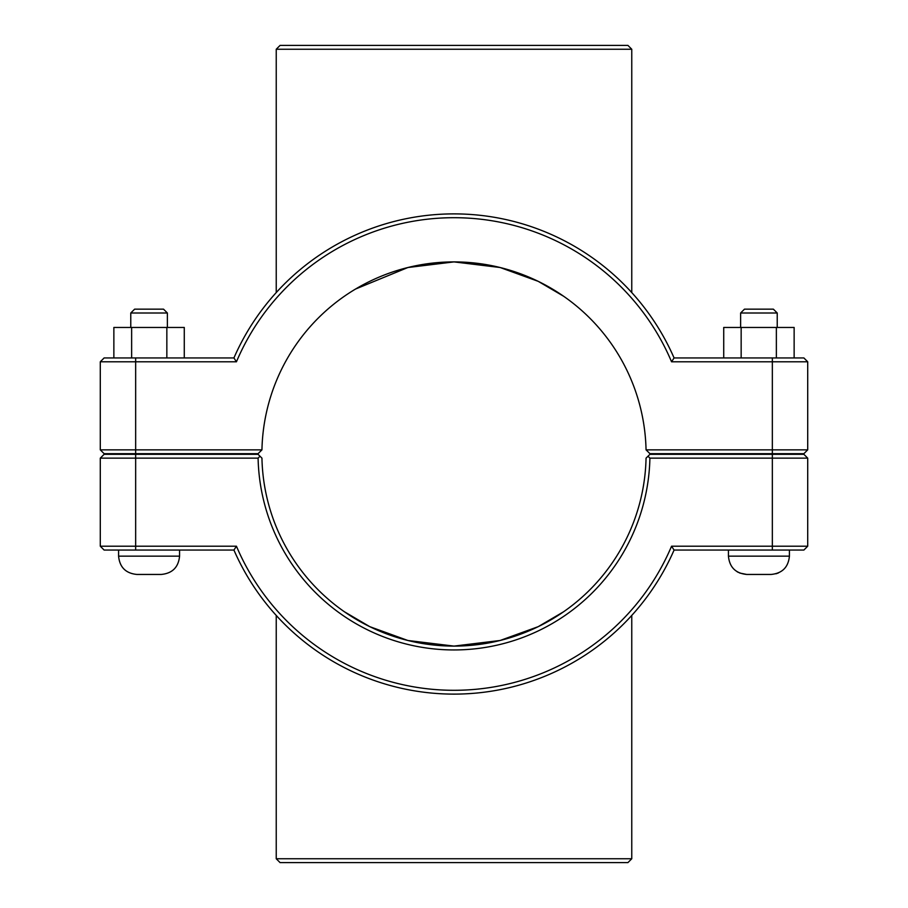 <?xml version="1.0" encoding="UTF-8"?>
<svg xmlns="http://www.w3.org/2000/svg" width="908" height="908" viewBox="0 0 908 908"><rect width="100%" height="100%" fill="white"/><g stroke="black" fill="none" stroke-linecap="round" stroke-linejoin="round"><path stroke-width="1.36" d="M563.618 611.754L538.206 626.668L500.115 640.481L454 646.099L407.885 640.492L369.794 626.668L344.382 611.754M789.415 453.694L789.415 454.306M789.415 550.055L789.415 556.15C788.337 567.262 782.231 573.357 771.119 574.446L746.728 574.446C735.616 573.357 729.521 567.262 728.432 556.15L789.415 556.15M740.633 312.999L744.469 309.163L773.378 309.163L777.225 312.999L740.633 312.999L740.633 327.459M741.155 357.945L741.155 327.459L723.721 327.459L723.721 357.945M776.363 357.945L776.363 327.459L741.155 327.459M794.137 357.945L794.137 327.459L776.363 327.459M118.585 454.306L118.585 453.694M179.568 550.055L179.568 556.15L118.585 556.15L118.585 550.055M130.775 312.999L167.367 312.999L163.531 309.163L134.622 309.163L130.775 312.999L130.775 327.459M167.367 327.459L167.367 312.999M184.279 357.945L184.279 327.459L166.845 327.459L166.845 357.945M131.637 357.945L131.637 327.459L166.845 327.459M113.863 357.945L113.863 327.459L131.637 327.459M136.881 574.446C125.769 573.357 119.663 567.262 118.585 556.15C119.663 567.262 125.769 573.357 136.881 574.446L161.272 574.446C172.384 573.357 178.479 567.262 179.568 556.15C178.479 567.262 172.384 573.357 161.272 574.446M355.527 289.05L407.885 267.519L454 261.901L500.115 267.508L538.206 281.332L563.618 296.246M803.875 454.306L807.711 458.143L803.875 454.306L649.946 454.306L648.006 456.225L649.901 458.143L807.711 458.143L807.711 546.207L671.557 546.207A236.284 236.284 0 0 1 236.443 546.207L100.289 546.207L100.289 458.143L258.099 458.143A195.946 195.946 0 0 0 454 649.946A195.946 195.946 0 0 0 649.901 458.143M648.006 456.225L646.053 458.143A192.099 192.099 0 0 1 454 646.099A192.099 192.099 0 0 1 261.947 458.143L258.054 454.306L104.125 454.306L100.289 458.143M258.099 458.143L259.994 456.225M671.557 546.207L674.077 550.055L803.875 550.055L807.711 546.207M236.443 546.207L233.923 550.055A240.132 240.132 0 0 0 674.077 550.055M104.125 550.055L100.289 546.207L104.125 550.055L233.923 550.055M646.053 449.857L649.946 453.694L803.875 453.694L807.711 449.857L646.053 449.857A192.099 192.099 0 0 0 454 261.901A192.099 192.099 0 0 0 261.947 449.857L100.289 449.857L104.125 453.694L100.289 449.857L100.289 361.793L236.443 361.793A236.284 236.284 0 0 1 671.557 361.793L807.711 361.793L807.711 449.857M104.125 453.694L258.054 453.694L261.947 449.857M236.443 361.793L233.923 357.945L104.125 357.945L100.289 361.793M671.557 361.793L674.077 357.945A240.132 240.132 0 0 0 233.923 357.945M803.875 357.945L807.711 361.793L803.875 357.945L674.077 357.945M631.764 49.248L627.927 45.4L280.073 45.4L276.236 49.248L631.764 49.248L631.764 292.569M276.236 292.569L276.236 49.248M276.236 858.752L280.073 862.6L627.927 862.6L631.764 858.752L276.236 858.752L276.236 615.431M772.345 454.306L772.345 550.055M135.655 550.055L135.655 454.306M772.345 453.694L772.345 357.945M135.655 453.694L135.655 357.945M728.432 453.694L728.432 454.306M728.432 550.055L728.432 556.15M777.225 312.999L777.225 327.459M179.568 454.306L179.568 453.694M778.44 572.925L776 573.788M736.967 571.62L738.488 572.483M739.691 573.039L746.728 574.446M631.764 858.752L631.764 615.431"/></g></svg>
